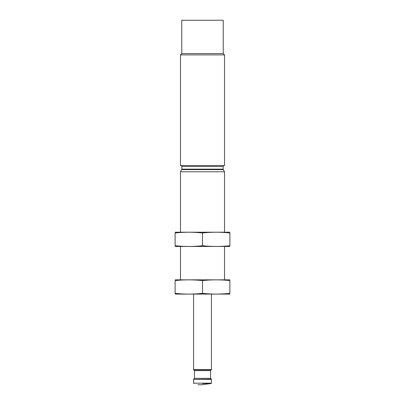 <?xml version="1.0" encoding="UTF-8"?>
<svg xmlns="http://www.w3.org/2000/svg" width="405" height="405" viewBox="0 0 405 405"><rect width="100%" height="100%" fill="white"/><g stroke="black" fill="none" stroke-linecap="round" stroke-linejoin="round"><path stroke-width="0.61" d="M193.676 379.146L194.461 378.356L210.539 378.356L211.324 379.146L193.57 379.399L211.43 379.399L211.324 379.146M194.461 378.356L194.461 370.615L210.539 370.615L211.43 369.578L211.43 294.116M180.473 232.197L180.473 171.771L224.527 171.771L224.527 232.197M180.473 54.898L180.473 165.518L224.527 165.518L224.527 54.898L180.473 54.898L181.779 53.592L223.221 53.592L224.527 54.898M181.779 53.592L181.779 20.25L223.221 20.25L223.221 53.592M175.112 294.091L229.888 294.091M229.888 293.347C229.888 294.329 229.888 294.329 229.888 293.347C220.755 294.329 211.628 294.329 202.5 293.347C193.372 294.329 184.245 294.329 175.112 293.347C175.112 294.329 175.112 294.329 175.112 293.347L175.112 280.594C175.112 279.612 175.112 279.612 175.112 280.594C184.245 279.612 193.372 279.612 202.5 280.594C211.628 279.612 220.755 279.612 229.888 280.594C229.888 279.612 229.888 279.612 229.888 280.594L229.888 293.347M175.112 279.845L229.888 279.845M202.5 280.594L202.5 293.347M175.112 246.463L229.888 246.463M229.888 245.719C229.888 246.701 229.888 246.701 229.888 245.719C220.755 246.701 211.628 246.701 202.5 245.719C193.372 246.701 184.245 246.701 175.112 245.719C175.112 246.701 175.112 246.701 175.112 245.719L175.112 232.966C175.112 231.984 175.112 231.984 175.112 232.966C184.245 231.984 193.372 231.984 202.5 232.966C211.628 231.984 220.755 231.984 229.888 232.966C229.888 231.984 229.888 231.984 229.888 232.966L229.888 245.719M175.112 232.217L229.888 232.217M202.5 232.966L202.5 245.719M202.5 383.53L211.137 383.53L202.5 383.53M193.863 383.53L193.57 383.181L211.43 383.181L211.43 379.399M194.461 370.615L193.676 369.831L211.324 369.831M193.676 369.831L193.57 369.578L211.43 369.578M223.287 169.619L223.16 169.143L181.84 169.143L181.713 169.619L223.287 169.619L224.527 171.771M181.84 169.143L181.84 166.47L223.16 166.47C223.003 166.146 223.322 165.827 224.112 165.518M211.43 383.181L211.137 383.53L202.5 384.608M202.5 384.75L198.005 384.75M193.57 383.181L193.57 379.399M210.539 378.356L210.539 370.615M193.57 369.578L193.57 294.116M224.527 279.825L224.527 246.488M180.473 279.825L180.473 246.488M181.713 169.619L180.473 171.771M223.16 169.143L223.16 166.47M181.84 166.47C181.997 166.146 181.678 165.827 180.888 165.518"/></g></svg>
